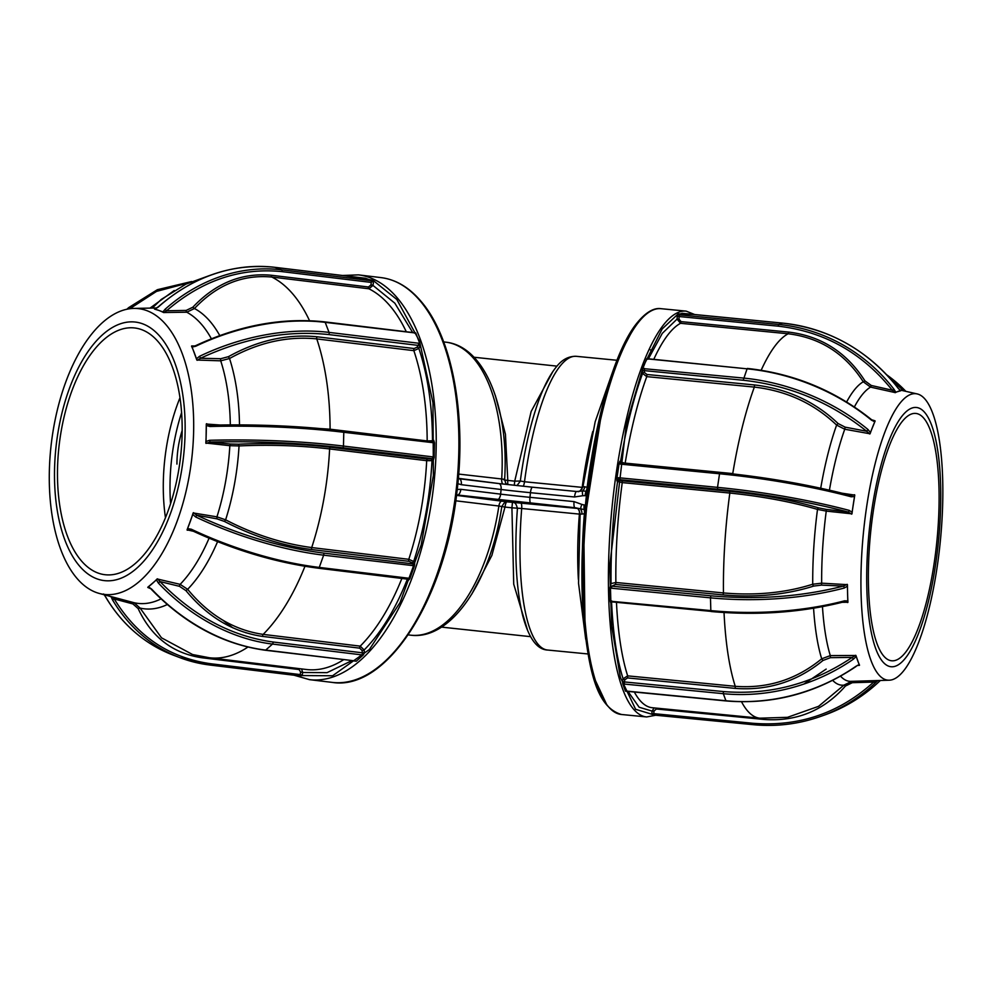 <?xml version="1.0" encoding="UTF-8"?>
<svg xmlns="http://www.w3.org/2000/svg" width="992" height="992" viewBox="0 0 992 992"><rect width="100%" height="100%" fill="white"/><g stroke="black" fill="none" stroke-linecap="round" stroke-linejoin="round"><path stroke-width="1.49" d="M495.343 395.535L505.436 434.248L507.792 480.401C504.01 480.041 502.77 479.657 504.06 479.248L458.701 474.077M516.968 485.609L520.44 481.021L514.724 481.157L531.154 411.457L552.928 371.417M585.714 639.245L578.534 583.234L580.097 514.017C579.13 509.739 577.716 507.718 575.881 507.966L575.893 507.966A5.828 5.605 101.7 0 0 575.31 507.879L574.976 507.718A5.828 1.562 -84.4 0 1 574.046 501.605L529.964 497.327A38.837 1.079 6 0 1 500.625 494.14L460.846 489.316A5.828 2.864 96.9 0 1 457.374 494.958L455.948 494.921M456.568 494.909L574.976 507.718L585.007 509.677M527.682 630.652L513.72 584.152L511.922 507.817A27.838 0.781 6 0 1 504.99 507.061L498.877 506.019A147.56 72.404 96.9 0 1 412.746 635.351A147.56 72.404 96.9 0 1 410.44 635.153L408.208 634.88M456.506 495.368L506.962 501.828A5.828 5.245 -87.3 0 0 506.937 501.828M576.972 508.388L506.962 501.828A5.828 1.426 96.4 0 0 504.99 507.061L491.883 555.396L471.721 594.245M520.44 481.021L524.508 481.752A5.828 1.562 -84.4 0 1 523.144 486.266M582.788 487.419A5.828 0.67 7.4 0 1 582.205 487.37A5.828 1.562 -84.4 0 1 581.87 489.242M584.747 486.824L582.986 486.477C580.878 490.507 579.092 492.193 577.654 491.524L576.637 491.499A5.828 1.562 -84.4 0 1 576.687 491.499L582.564 490.953A5.828 4.03 94.5 0 0 584.747 486.824L587.165 487.258A5.828 1.562 -84.4 0 1 586.16 491.226L582.564 490.953A5.828 1.438 -103.1 0 0 582.788 495.715L585.094 495.653A5.828 1.562 -84.4 0 1 586.16 491.226L586.929 491.3M530.894 503.428A5.828 1.562 95.6 0 1 529.964 497.327L530.447 492.689L574.542 496.98A5.828 1.562 -84.4 0 1 576.637 491.499L577.654 491.524M458.329 478.578L459.085 478.739A5.828 2.864 96.9 0 1 459.172 478.752L459.172 478.752A5.828 2.864 96.9 0 1 461.33 484.691L501.109 489.502L500.625 494.14A5.828 2.864 96.9 0 1 497.166 499.77M587.996 653.964L547.708 650.045C537.007 649.673 528.662 638.129 522.648 615.412C515.939 587.425 514.191 551.825 517.415 508.586C516.448 504.296 515.046 502.287 513.224 502.56L513.224 502.56A5.828 5.704 103.6 0 0 512.455 502.423L511.922 507.817L521.693 508.487A5.828 1.562 -84.4 0 0 520.713 502.907M582.465 547.596A170.86 45.93 -84.4 0 1 584.375 513.806L580.295 514.216M581.907 513.806A5.828 4.03 94.5 0 0 580.642 509.218A5.828 1.538 -65.7 0 1 581.882 504.432L574.046 501.605M246.934 632.946L245.545 632.698M232.723 627.775L223.039 620.31M371.504 285.064L373.054 284.94M345.005 275.813L372.818 280.166L396.8 299.448L419.467 341.025L432.983 402.839L433.38 475.404L421.203 544.893L400.074 602.528L369.371 649.524L332.605 675.763L296.62 675.527M211.383 338.756A148.763 72.999 -83.1 0 0 202.393 325.388A148.763 72.999 -83.1 0 0 186.744 312.207L194.457 308.524A153.388 75.268 96.9 0 1 210.713 322.164A153.388 75.268 96.9 0 1 219.753 335.569M364.039 653.765L363.915 653.79A187.438 91.983 96.9 0 1 362.266 654.918M99.386 593.476A143.914 70.618 -83.1 0 0 185.082 495.33A143.914 70.618 -83.1 0 0 166.656 325.5A143.914 70.618 -83.1 0 0 133.883 308.425A143.914 70.618 -83.1 0 0 55.676 417.272A143.914 70.618 -83.1 0 0 76.31 577.592A143.914 70.618 -83.1 0 0 99.386 593.476L110.893 596.552A145.576 71.436 -83.1 0 0 111.972 596.824L134.032 602.702A148.763 72.999 -83.1 0 0 160.977 598.908M149.569 587.872L147.783 587.264A145.576 71.436 -83.1 0 0 152.495 583.395A145.576 71.436 -83.1 0 0 157.12 578.944L180.147 584.35A148.763 72.999 -83.1 0 0 209.064 538.21M193.39 531.278L187.091 529.827A145.576 71.436 -83.1 0 0 190.241 521.544A145.576 71.436 -83.1 0 0 193.142 512.951L216.938 516.844A148.763 72.999 -83.1 0 0 229.846 445.681L239.035 445.929A153.388 75.268 96.9 0 1 225.618 519.82L216.938 516.844L216.913 518.828L196.714 515.22L195.66 516.968L192.783 514.451L187.091 529.827M206.286 424.043L206.026 441.477L209.585 440.287L209.994 442.072L230.491 444.032L229.846 445.681L205.828 443.04A145.576 71.436 -83.1 0 0 206.212 433.492A145.576 71.436 -83.1 0 0 206.286 424.043L220.013 425.01M230.318 424.886A148.763 72.999 -83.1 0 0 220.72 360.828L196.85 360.034A145.576 71.436 -83.1 0 0 194.333 352.892A145.576 71.436 -83.1 0 0 191.543 346.183L194.816 346.022M160.692 337.305A130.2 63.885 96.9 0 1 170.785 512.666A130.2 63.885 96.9 0 1 78.951 565.378A130.2 63.885 96.9 0 1 68.857 390.005A130.2 63.885 96.9 0 1 160.692 337.305M165.466 517.7A124.26 60.971 96.9 0 1 179.974 397.792M80.811 560.17A124.26 60.971 96.9 0 1 63.922 417.62A124.26 60.971 96.9 0 1 134.751 327.98A124.26 60.971 96.9 0 1 158.832 342.5A124.26 60.971 96.9 0 1 175.72 485.063A124.26 60.971 96.9 0 1 104.892 574.703A124.26 60.971 96.9 0 1 80.811 560.17M147.82 587.45L151.64 589.112A169.508 129.022 48.3 0 0 265.72 650.095L272.49 644.068L361.832 654.881A1.55 0.756 -83.1 0 0 362.241 654.224A1.55 0.756 -83.1 0 0 362.378 652.81L273.036 641.998C231.26 636.207 193.576 616.057 159.997 581.572L158.398 583.085L156.414 579.898L147.783 587.264M362.402 653.232A178.622 87.656 -83.1 0 0 364.473 652.265M362.464 654.918L363.915 653.79M355.868 661.094L354.851 661.044M407.514 578.857A1.55 0.756 -83.1 0 0 407.811 579.043A1.55 0.756 -83.1 0 0 408.605 578.224L319.263 567.412L323.652 555.173A1.55 0.756 -83.1 0 0 323.528 553.077C281.542 547.634 239.27 535.023 196.714 515.22L193.465 512.666M193.142 512.951L192.783 514.451M217.558 541.669A153.388 75.268 96.9 0 1 187.649 589.31C208.903 615.127 234.062 630.143 263.153 634.384A194.159 95.269 -83.1 0 0 304.953 566.296M191.27 529.207L191.357 530.187C233.901 549.977 276.173 562.6 318.172 568.044A1.55 0.756 -83.1 0 0 318.469 568.23A1.55 0.756 -83.1 0 0 319.263 567.412A169.508 62.124 19.7 0 1 191.27 529.207L187.699 528.637M187.19 530.174L191.096 530.1M262.644 636.418L359.712 648.16A1.55 0.756 96.9 0 1 360.22 646.139L263.153 634.384A1.55 0.756 -83.1 0 0 262.644 636.418C233.145 632.127 207.588 616.875 185.963 590.649L187.649 589.31L180.147 584.35A1.55 0.682 -76.3 0 0 179.49 586.334L159.997 581.572L157.492 578.82M103.602 593.985L105.797 597.122A169.508 146.642 110.7 0 0 173.464 655.216L180.023 657.696A169.508 146.642 -69.3 0 0 209.833 665.012A1.55 0.756 -83.1 0 0 209.932 665.037A1.55 0.756 -83.1 0 0 210.85 663.76C169.334 657.894 137.132 636.294 114.254 598.957A1.55 0.645 149.6 0 1 112.356 599.602L111.203 596.862L109.132 596.08M202.442 656.716A1.55 0.756 -83.1 0 0 201.971 657.77C172.732 653.418 151.454 637.025 138.148 608.58L140.083 608.071L134.032 602.702A1.55 0.781 -75.1 0 0 132.916 603.93L114.254 598.957L112.356 596.911M111.972 596.824L111.203 596.862M210.019 665.037L299.696 675.676M299.187 675.825A1.55 0.756 -83.1 0 0 299.274 675.85A1.55 0.756 -83.1 0 0 300.192 674.585L210.85 663.76M301.518 668.906L302.721 672.489L300.65 672.043L300.192 674.585L302.262 675.019L300.725 676.06M201.971 657.77L299.051 669.526A1.55 0.756 96.9 0 1 299.373 668.645M299.051 669.526L300.65 672.043M167.264 604.55A153.388 75.268 96.9 0 1 140.083 608.071L161.498 637.819L192.584 654.534L209.349 657.746A194.159 95.269 -83.1 0 0 247.864 647.094M151.64 589.112L148.577 586.892M354.33 660.821A1.55 0.756 -83.1 0 0 354.677 661.069A1.55 0.756 -83.1 0 0 355.062 660.908L265.72 650.095A1.55 0.756 -83.1 0 1 265.323 650.244L355.062 660.908M361.832 654.881L363.382 654.856L356.215 661.255M157.12 578.944L156.414 579.898M359.712 648.16L362.043 650.504L362.378 652.81M401.921 578.324A194.159 95.269 -83.1 0 1 360.22 646.139L364.138 649.996A1.55 0.657 -8.4 0 1 362.043 650.504M407.985 579.018A1.55 1.228 -39.7 0 1 408.369 580.382L409.82 578.758L408.605 578.224M195.66 516.968A169.508 62.124 -160.3 0 0 323.652 555.173L414.47 565.787L409.82 578.758M412.994 565.986A1.55 0.756 -83.1 0 0 412.87 563.89L323.528 553.077M230.491 444.032L238.452 444.205L239.035 445.929C270.035 444.54 300.229 445.544 329.617 448.942A1.55 0.756 96.9 0 1 330.423 447.28L427.502 459.036A1.55 0.756 -83.1 0 0 426.684 460.685L329.617 448.942A194.159 95.269 -83.1 0 1 311.711 547.559A1.55 0.756 -83.1 0 0 311.86 549.58C282.162 545.65 253.01 536.263 224.44 521.432L225.618 519.82C253.729 534.428 282.422 543.666 311.711 547.559L408.791 559.314L413.689 561.472A1.55 1.228 -39.7 0 1 411.866 562.675L412.87 563.89A1.55 1.228 -39.7 0 0 414.706 562.7L414.47 565.787M311.86 549.58L408.94 561.336A1.55 0.756 96.9 0 1 408.791 559.314A194.159 95.269 -83.1 0 0 426.684 460.685L431.991 460.66A1.55 1.327 75.1 0 0 430.689 458.961L431.979 458.614A1.55 1.327 -104.9 0 1 433.293 460.313L434.136 457.448L432.797 456.878L343.455 446.065L343.79 432.289A169.508 28.508 -178.6 0 0 209.92 426.51L206.41 425.518M408.94 561.336L411.866 562.675M434.136 457.448L434.484 442.854L343.79 432.289A1.55 0.756 -83.1 0 0 343.195 430.95A1.55 0.756 -83.1 0 0 343.046 430.962C300.96 426.039 256.742 424.13 210.403 425.233L209.92 426.51M210.254 425.233L210.316 425.208C256.742 424.092 301.035 426.002 343.195 430.95L432.537 441.762A1.55 0.756 -83.1 0 0 432.388 441.775L343.331 430.999M210.403 425.233L206.51 423.72M206.026 441.477L205.828 443.04M206.026 443.412L209.994 442.072C256.333 440.969 300.551 442.878 342.637 447.801A1.55 0.756 -83.1 0 0 343.455 446.065A169.508 28.508 1.4 0 0 209.585 440.287M434.484 442.854L433.764 440.411A1.55 1.327 -104.9 0 1 432.611 441.787M273.47 425.605L330.088 429.201L427.168 440.944A194.159 95.269 -83.1 0 0 413.85 350.66L316.77 338.904A1.55 0.756 96.9 0 1 317.018 336.784L414.098 348.527A1.55 0.756 -83.1 0 0 413.85 350.66L418.86 348.452A1.55 0.918 31.4 0 0 417.086 347.175L418.178 345.39A1.55 0.918 -148.6 0 1 419.938 346.667L419.852 343.666L418.401 343.207L329.046 332.394L325.202 322.35A169.508 108.24 159 0 0 195.709 346.258L192.101 347.064L196.85 360.034M427.168 441.118A1.55 0.756 96.9 0 1 427.168 440.944L432.475 440.758A1.55 1.327 -104.9 0 1 432.128 441.713M330.113 429.499A1.55 0.756 -83.1 0 1 330.088 429.201A194.159 95.269 -83.1 0 0 316.77 338.904C287.457 335.966 258.379 342.5 229.536 358.509A153.388 75.268 96.9 0 1 239.494 424.886M196.552 358.707L199.553 356.302L200.52 358.261L220.794 358.707A1.55 0.645 91.3 0 0 220.72 360.828L229.536 358.509L228.433 356.674C257.722 340.417 287.246 333.796 317.018 336.784M191.543 346.183L192.101 347.064M195.635 346.034L191.654 345.948M197.16 360.307L200.52 358.261C244.044 338.024 286.812 330.138 328.823 334.577A1.55 0.756 -83.1 0 0 329.046 332.394A169.508 108.24 -21 0 0 199.553 356.302M414.544 333.163A1.55 0.756 -83.1 0 0 414.383 332.866A1.55 0.756 -83.1 0 0 414.086 332.692L324.731 321.879A1.55 0.756 -83.1 0 1 325.041 322.053A1.55 0.756 -83.1 0 1 325.202 322.35L415.772 333.027L419.852 343.666M415.772 333.027L414.383 332.159A1.55 0.918 -148.6 0 1 414.42 332.692M210.502 275.193L185.901 284.146L161.287 299.41L152.26 308.066M155.694 308.872L154.777 309.058M154.529 309.107L159.104 310.508A145.576 71.436 -83.1 0 0 154.529 309.107L154.578 309.07M158.212 307.098L154.814 309.07M158.472 306.863A169.508 146.642 110.7 0 1 274.995 267.344L365.49 278.256L372.446 280.872L281.554 269.824L274.995 267.344A1.55 0.756 -83.1 0 0 274.908 267.332C232.599 263.016 193.713 276.198 158.236 306.863L154.702 309.07M372.446 280.872L373.426 282.881L372.967 285.411L370.896 284.964L371.355 282.435A1.55 0.756 -83.1 0 0 370.909 280.637M412.672 332.518L394.853 303.205L372.967 285.411L368.888 288.784L271.808 277.041C242.693 274.338 216.901 284.828 194.457 308.524L192.832 307.222C215.648 283.166 241.825 272.515 271.399 275.255L368.466 287.01A1.55 0.756 -83.1 0 0 368.888 288.784A194.159 95.269 -83.1 0 1 390.699 306.702A194.159 95.269 -83.1 0 1 406.286 331.75M162.911 311.947L163.568 312.53A145.576 71.436 -83.1 0 0 159.104 310.508L162.911 311.947L165.032 309.343L166.557 310.769L186.174 310.422L192.832 307.222M186.174 310.422A1.55 0.732 89 0 0 186.744 312.207L163.568 312.53M163.953 312.604L166.557 310.769C201.723 280.476 240.2 267.431 282.013 271.622A1.55 0.756 -83.1 0 0 281.554 269.824A169.508 146.642 -69.3 0 0 165.032 309.343M363.382 654.856L364.473 652.314L364.138 649.996C381.04 632.896 395.448 609.286 407.352 579.167L408.369 580.382M433.293 460.313L431.991 460.66C430.144 495.876 424.055 529.48 413.689 561.472L414.706 562.7M419.938 346.667L418.86 348.452C427.788 375.298 432.326 406.075 432.475 440.758L433.764 440.411M170.574 503.663A124.26 60.971 96.9 0 1 171.12 464.033A124.26 60.971 96.9 0 1 181.586 412.635M654.745 715.108L635.636 709.305L620.372 677.375L611.667 626.088L609.733 565.961L626.349 424.464L643.448 366.011L662.16 328.947L678.243 313.844L693.693 314.476M846.635 401.971A153.388 41.23 -84.4 0 1 863.263 381.796L864.925 380.854C846.585 352.309 821.165 336.052 788.64 332.084L681.058 321.631L680.549 323.305L677.052 319.102L678.974 319.102L679.136 316.535L778.162 326.157C824.278 331.489 862.321 352.842 892.304 390.228L893.879 389.124L895.801 392.175L900.699 390.786A145.576 39.134 95.6 0 0 898.045 391.394A145.576 39.134 95.6 0 0 895.354 392.634L870.579 387.116L871.261 385.466L892.304 390.228L895.02 392.646M610.576 584.251L610.638 585.491M872.402 420.31L875.105 421.067A145.576 39.134 95.6 0 0 872.551 427.18A145.576 39.134 95.6 0 0 870.071 433.789L844.75 429.238A148.763 39.99 95.6 0 0 829.424 490.16M842.468 493.272L854.769 495.12A145.576 39.134 95.6 0 0 853.281 504.407A145.576 39.134 95.6 0 0 851.954 513.844L826.249 511.103A148.763 39.99 95.6 0 0 821.661 583.172L812.733 584.226A153.388 41.23 -84.4 0 1 817.507 509.404L826.249 511.103L826.274 509.38L848.148 512.021L851.669 514.166M843.857 601.698A1.55 0.707 -104.7 0 0 844.217 601.784A1.55 0.707 -104.7 0 0 844.601 600.805L847.8 600.966L847.391 586.185L844.242 588.045A1.55 0.707 -104.7 0 0 843.423 586.098L821.438 585.119L821.661 583.172L847.441 584.66A145.576 39.134 95.6 0 0 847.59 593.576A145.576 39.134 95.6 0 0 847.937 602.243L842.196 602.305M822.467 606.67A148.763 39.99 95.6 0 0 830.304 655.6L855.922 655.476A145.576 39.134 95.6 0 0 857.658 660.61A145.576 39.134 95.6 0 0 859.531 665.198L857.497 665.384M898.206 405.579A143.914 38.688 95.6 0 0 861.192 566.742A143.914 38.688 95.6 0 0 889.291 680.202A143.914 38.688 95.6 0 0 905.572 668.273A143.914 38.688 95.6 0 0 942.4 511.934A143.914 38.688 95.6 0 0 917.129 393.911A143.914 38.688 95.6 0 0 898.206 405.579M907.072 655.935A130.2 35.005 -84.4 0 1 866.847 588.901A130.2 35.005 -84.4 0 1 900.401 418.277A130.2 35.005 -84.4 0 1 940.627 485.311A130.2 35.005 -84.4 0 1 907.072 655.935M900.55 423.696A124.26 33.406 -84.4 0 1 915.765 413.428A124.26 33.406 -84.4 0 1 938.804 513.447A124.26 33.406 -84.4 0 1 906.924 650.516A124.26 33.406 -84.4 0 1 891.709 660.784A124.26 33.406 -84.4 0 1 868.67 560.765A124.26 33.406 -84.4 0 1 900.55 423.696M654.187 707.916L652.054 711.09L653.964 711.09L653.802 713.645L651.88 713.657L652.538 714.934L753.052 724.656M857.324 665.434L859.37 665.359M648.557 358.98L747.088 368.826L743.206 380.246C789.471 385.367 830.614 402.368 866.648 431.247L869.748 434M890.543 378.969L903.749 390.86M900.29 390.612L897.81 387.847M682.335 313.348L782.564 323.119L778.683 324.471A169.508 162.043 70.9 0 1 893.879 389.124M778.162 326.157L778.683 324.471L678.057 314.737L682.174 313.311M678.057 314.737L677.214 316.535L679.136 316.535L679.669 314.848M681.058 321.631L678.974 319.102M854.385 406.918A148.763 39.99 95.6 0 1 860.163 397.457A148.763 39.99 95.6 0 1 870.579 387.116L863.263 381.796C845.234 353.71 820.198 337.702 788.144 333.771L788.64 332.084M820.719 488.225A153.388 41.23 -84.4 0 1 836.616 425.084C813.961 403.484 786.544 390.823 754.342 387.091L754.552 384.958C787.214 388.728 815.052 401.586 838.091 423.522L836.616 425.084L844.75 429.238L845.134 427.155L866.648 431.247L868.025 429.536L870.43 432.537L875.105 421.067M874.671 421.836L871.199 419.914M874.969 420.794L871.695 419.79C835.438 390.674 794.009 373.55 747.41 368.441L747.088 368.826A169.508 119.313 -158.4 0 1 871.683 420.31M677.214 316.535L677.052 319.102L662.284 333.374L648.408 358.819L647.503 358.484A1.55 1.017 171.5 0 1 647.565 358.162L646.685 358.782L648.074 359.203M868.025 429.536A169.508 119.313 21.6 0 0 743.43 378.064L642.816 368.565L646.685 358.782M642.816 368.565L642.283 371.492A1.55 1.017 171.5 0 1 644.18 370.611L743.206 380.246M625.134 463.314L620.508 461.863A1.55 1.463 -48.7 0 0 620.868 463.066M754.552 384.958L646.97 374.492L646.759 376.625A194.159 52.192 95.6 0 0 625.171 463.128L732.753 473.593A194.159 52.192 95.6 0 1 754.342 387.091L646.759 376.625L642.58 373.426A1.55 1.017 171.5 0 1 644.478 372.546L644.416 368.429M646.97 374.492L644.478 372.546M732.704 473.878L785.143 481.331M850.913 495.467L850.801 495.417A1.55 0.781 -75.2 0 1 851.235 496.794A169.508 31.025 -171.5 0 0 719.547 473.767L717.514 487.357L618.5 477.722L618.648 479.57L717.662 489.192C764.051 493.867 807.538 501.481 848.148 512.021A1.55 0.781 -75.2 0 0 849.202 510.384L852.103 512.281L854.769 495.12M850.64 495.405C810.03 484.865 766.531 477.264 720.155 472.589L720.08 472.552C766.543 477.214 810.129 484.84 850.801 495.417A1.55 0.781 -75.2 0 0 850.64 495.405L854.583 494.748M851.235 496.794L854.459 496.533M720.006 472.564L621.066 462.917L620.533 464.132L719.547 473.767L720.08 472.552L621.066 462.917M618.5 477.722L616.95 477.983L619.107 463.586L620.533 464.132M616.95 477.983L616.925 480.934A1.55 1.463 131.3 0 1 618.648 479.57L619.281 480.128A1.55 1.463 131.3 0 0 617.557 481.492L616.925 480.934M821.438 585.119L813.713 586.074A1.55 0.843 71.7 0 1 812.733 584.226C785.565 592.832 755.805 595.733 723.466 592.943A194.159 52.192 95.6 0 1 729.827 493.061L729.666 491.3C762.439 494.648 792.112 500.166 818.698 507.879A1.55 0.93 -73.4 0 0 817.507 509.404C791.368 501.816 762.141 496.36 729.827 493.061L622.244 482.608A194.159 52.192 95.6 0 0 615.871 582.478L723.466 592.943L723.056 594.902L615.474 584.437L615.871 582.478L611.047 583.594L609.944 587.698L611.444 588.219L710.47 597.841L710.83 610.601A169.508 69.13 -1.6 0 0 844.601 600.805M729.666 491.3L622.083 480.847L622.244 482.608L617.557 481.492C612.87 516.398 610.7 550.424 611.047 583.594M622.083 480.847L619.281 480.128M844.403 601.648L847.701 602.541M847.391 586.185L847.441 584.66M847.193 584.313L843.423 586.098C801.462 596.713 757.28 599.949 710.867 595.808L710.47 597.841A169.508 69.13 178.4 0 0 844.242 588.045M615.474 584.437L611.841 586.185A1.55 1.352 35.5 0 1 610.316 584.623M844.217 601.784C802.082 612.473 757.714 615.722 711.115 611.531L710.83 610.601L610.328 601.214L609.944 587.698M610.328 601.214L610.836 603.049A1.55 1.352 35.5 0 1 611.952 601.784M616.466 602.33A194.159 52.192 95.6 0 0 627.663 675.862L735.258 686.315L735.196 688.386L627.614 677.933L627.663 675.862L623.1 678.788A1.55 0.719 -166 0 0 624.873 679.718L624.328 681.938A1.55 0.719 14 0 1 622.542 681.008L622.716 683.699L624.278 684.058L723.304 693.681L725.921 700.736A169.508 142.873 -20.4 0 0 855.997 666.252L859.184 664.702L855.922 655.476M724.036 612.56A194.159 52.192 95.6 0 0 735.258 686.315C767.535 688.733 796.353 679.57 821.698 658.812A153.388 41.23 -84.4 0 1 813.576 608.232M856.146 656.53L853.368 659.196L852.227 657.398L830.428 657.671L830.304 655.6L821.698 658.812L822.976 660.474C797.233 681.541 767.982 690.854 735.196 688.386M855.625 655.278L852.227 657.398C812.659 683.922 769.693 695.318 723.342 691.56L723.304 693.681A169.508 142.873 159.6 0 0 853.368 659.196M723.342 691.56L624.328 681.938L624.278 684.058M856.022 666.512C816.156 693.309 772.855 704.791 726.107 700.947L625.493 691.176L622.716 683.699M625.493 691.176L626.324 691.201M763.902 718.506L763.939 719.448L656.344 708.995L656.332 708.114M826.175 669.092L803.855 684.071M741.545 701.79A194.159 52.192 95.6 0 0 759.872 718.183L787.524 717.315L818.536 706.354L843.907 685.137A153.388 41.23 -84.4 0 1 832.697 680.388M851.818 681.293L843.907 685.137L845.457 686.03C823.769 710.656 796.588 721.792 763.939 719.448M879.086 681.653L880.363 680.475M877.846 680.549L875.13 683.066L873.679 682.062L852.302 682.694L845.457 686.03M876.655 680.549L873.679 682.062C839.331 713.174 799.044 726.913 752.829 723.28L753.164 724.668A169.508 162.043 70.9 0 0 819.466 716.819L823.348 715.468A169.508 162.043 -109.1 0 0 879.011 681.727M656.344 708.995L653.964 711.09M752.829 723.28L653.802 713.645L654.137 715.034M653.827 714.488L652.538 714.934M634.26 327.112L618.14 357.728L602.876 404.6L583.742 526.033L585.106 633.404L593.303 676.036L606.385 703.936M619.107 463.586L619.876 461.305L620.508 461.863C626.163 427.8 633.516 398.325 642.58 373.426L642.283 371.492M176.936 464.095A112.604 111.129 63.6 0 1 182.156 430.516M443.672 341.905L445.892 342.178A147.56 72.404 96.9 0 1 501.679 479.272A5.828 2.864 96.9 0 0 502.77 484.022M507.966 484.617A5.828 1.426 96.4 0 1 507.792 480.401A27.838 0.781 -174 0 0 514.724 481.157L514.278 485.324M502.274 500.91A5.828 2.864 96.9 0 0 498.877 506.019L455.774 500.799M460.846 489.316L457.225 489.478M457.845 483.687L461.33 484.691M457.312 478.181L498.951 483.563A5.828 2.864 -83.1 0 0 498.864 483.563L532.592 487.221A5.828 1.562 95.6 0 0 532.555 487.208L498.951 483.563A5.828 2.864 -83.1 0 1 501.109 489.502A38.837 1.079 -174 0 0 530.447 492.689A5.828 1.562 95.6 0 1 532.555 487.208L576.6 491.499M616.95 360.27L576.265 356.314A147.56 39.668 -84.4 0 0 524.508 481.752L582.205 487.37A147.56 39.668 -84.4 0 1 592.77 431.483M651.446 351.007L650.306 349.792M587.413 487.283L587.165 487.258A170.86 45.93 -84.4 0 1 591.84 456.642M585.094 495.653L586.421 495.777M574.542 496.98L582.788 495.715M459.259 478.764L498.864 483.563M575.31 507.879L576.253 508.078M584.635 513.831L584.375 513.806A5.828 1.562 95.6 0 0 584.226 509.603A5.828 1.562 -84.4 0 1 584.127 504.94L581.882 504.432M585.441 505.064L584.127 504.94M547.708 650.045A147.56 39.668 -84.4 0 1 521.693 508.487L579.39 514.104A147.56 39.668 -84.4 0 0 578.386 579.477M579.353 510.669A5.828 1.562 -84.4 0 1 579.39 514.104M332.122 682.384C386.446 691.374 445.185 599.862 456.94 491.908C466.575 415.177 452.352 338.012 421.501 301.903C409.609 287.655 396.143 279.558 381.114 277.624A203.856 100.043 96.9 0 1 420.62 301.444A203.856 100.043 96.9 0 1 448.322 535.32A203.856 100.043 96.9 0 1 332.122 682.384L309.454 679.644A203.856 100.043 96.9 0 0 425.655 532.58A203.856 100.043 96.9 0 0 397.941 298.704A203.856 100.043 96.9 0 0 358.447 274.871L342.376 275.491M309.529 320.676A194.159 95.269 -83.1 0 0 293.62 294.946A194.159 95.269 -83.1 0 0 271.808 277.041A1.55 0.756 96.9 0 1 271.399 275.255M414.371 332.804L414.086 332.692A1.55 0.756 -83.1 0 0 413.751 332.791M158.398 583.085A169.508 129.022 -131.7 0 0 272.49 644.068A1.55 0.756 -83.1 0 0 272.887 643.399A1.55 0.756 -83.1 0 0 273.036 641.998M299.274 675.85L209.932 665.037L180.023 657.696A169.508 146.642 -69.3 0 1 112.356 599.602M351.726 660.709L327.025 672.663L302.721 672.489L302.262 675.019M209.349 657.746L306.416 669.501A194.159 95.269 -83.1 0 0 343.592 659.717M138.148 608.58L132.916 603.93M264.988 650.008A1.55 0.756 -83.1 0 0 265.323 650.244C223.15 644.428 185.157 624.129 151.342 589.347M185.963 590.649L179.49 586.334M427.502 459.036L430.689 458.961M224.44 521.432L216.913 518.828M238.452 444.205C269.936 442.804 300.588 443.833 330.423 447.28M432.797 456.878A1.55 0.756 -83.1 0 1 431.979 458.614L342.637 447.801M433.132 443.102A1.55 0.756 -83.1 0 0 432.537 441.762L432.822 441.75M414.098 348.527L417.086 347.175M220.794 358.707L228.433 356.674M418.401 343.207A1.55 0.756 -83.1 0 1 418.178 345.39L328.823 334.577M150.028 308.103L174.195 290.52M188.84 282.782L156.525 291.4L129.766 308.748M126.914 309.244A169.508 129.022 -131.7 0 1 128.687 307.619L157.368 289.701L191.679 281.53M368.466 287.01L370.896 284.964M371.355 282.435L282.013 271.622M646.697 716.943A203.856 54.796 -84.4 0 1 608.902 552.854A203.856 54.796 -84.4 0 1 661.205 327.968A203.856 54.796 -84.4 0 1 686.154 311.128L661.019 308.686A203.856 54.796 -84.4 0 0 636.07 325.525A203.856 54.796 -84.4 0 0 583.767 550.411A203.856 54.796 -84.4 0 0 621.562 714.5L646.697 716.943L655.873 715.22M761.186 370.227A194.159 52.192 95.6 0 1 788.144 333.771L680.549 323.305A194.159 52.192 95.6 0 0 666.103 337.28A194.159 52.192 95.6 0 0 653.79 359.34M840.559 676.184A148.763 39.99 95.6 0 0 850.95 681.355L889.291 680.202M849.202 510.384A169.508 31.025 8.5 0 0 717.514 487.357L717.662 489.192M747.658 368.888L648.396 358.806M651.88 713.657L652.054 711.09L639.146 707.234L627.973 691.412M886.811 374.889A169.508 142.873 159.6 0 1 905.845 391.344M782.663 323.132L782.564 323.119A169.508 162.043 -109.1 0 1 897.76 387.785M864.925 380.854L871.261 385.466M838.091 423.522L845.134 427.155M818.698 507.879L826.274 509.38M611.804 600.978L612.089 601.908L711.301 611.407M813.713 586.074C786.11 594.803 755.904 597.742 723.056 594.902M611.444 588.219L611.841 586.185L710.867 595.808M611.06 602.293L612.287 601.772M622.542 681.008L623.1 678.788C616.875 659.184 613.044 633.603 611.568 602.02L610.836 603.049M627.614 677.933L624.873 679.718M626.894 691.114L726.318 700.774M830.428 657.671L822.976 660.474M626.312 690.965L627.304 691.151M634.334 692.032A194.159 52.192 95.6 0 0 652.29 707.73L759.872 718.183M875.13 683.066A169.508 162.043 70.9 0 1 819.466 716.819C798.002 724.222 775.88 726.838 753.102 724.668L654.088 715.046M851.917 681.33L852.302 682.694M473.953 357.232L556.983 366.135M410.44 635.153C451.434 640.782 491.065 580.184 501.766 506.726C504.196 502.436 505.982 500.811 507.123 501.816L506.627 501.803M520.304 481.095C524.346 450.814 530.286 424.564 538.123 402.318C543.653 386.706 549.779 374.84 556.487 366.718C562.129 359.563 568.714 356.103 576.265 356.314M582.986 486.477L595.163 421.786L612.696 371.678M532.555 487.208L576.637 491.499M507.024 484.518L505.697 483.178L504.63 479.471C509.132 408.964 485.249 346.406 445.892 342.178M530.658 636.666L441.465 627.105M294.004 675.205L309.454 679.644M371.665 285.088L373.029 285.113M362.179 654.906L363.754 653.84M189.807 529.79L191.171 530.236C233.864 550.114 276.297 562.786 318.469 568.23L408.22 579.229M173.464 655.216C144.807 644.118 122.202 624.712 105.623 596.986M324.731 321.879C282.41 317.341 239.345 325.289 195.573 345.7L193.043 346.369M128.687 307.619L126.852 309.256M364.25 278.144L274.908 267.332M133.883 308.425L156.835 307.979M381.114 277.624L358.447 274.871M621.562 714.5C596.514 707.395 589.087 670.617 583.718 620.694C580.866 586.024 581.374 548.167 585.243 507.135C592.422 430.094 612.337 356.574 634.545 326.17C647.429 308.872 656.617 307.966 661.019 308.686M857.733 665.223L858.75 665.21M905.907 391.356L886.55 374.616M900.575 390.712L897.834 387.773C867.616 350.002 829.213 328.451 782.614 323.119L682.26 313.311M844.452 601.586L845.469 601.623M880.388 680.475L879.061 681.702C862.792 696.917 844.229 708.176 823.348 715.468M917.129 393.911L899.707 389.943M694.822 314.588L686.154 311.128"/></g></svg>
